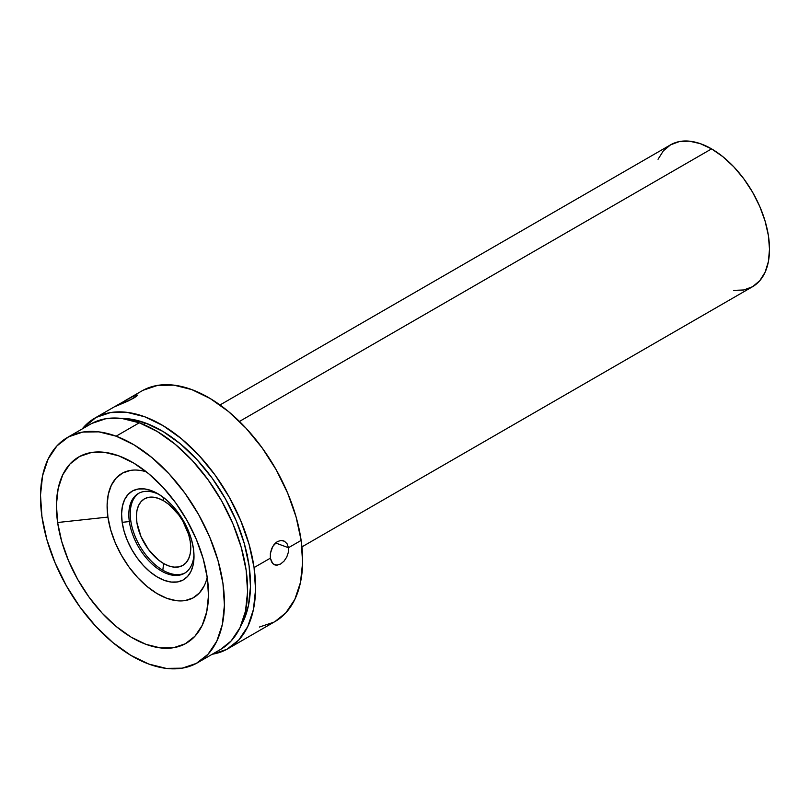 <?xml version="1.0" encoding="UTF-8"?>
<svg xmlns="http://www.w3.org/2000/svg" width="810" height="810" viewBox="0 0 810 810"><rect width="100%" height="100%" fill="white"/><g stroke="black" fill="none" stroke-linecap="round" stroke-linejoin="round"><path stroke-width="1.21" d="M163.59 500.783A38.414 22.184 -120 0 0 136.424 516.466A38.414 22.184 -120 0 0 163.59 563.517L162.84 570.199A46.089 26.608 60 0 1 130.774 520.739A46.089 26.608 60 0 1 139.097 493.098A46.089 26.608 -120 0 0 130.774 520.739L129.347 521.559L122.168 522.339A51.202 29.565 60 0 1 157.798 493.675A51.202 29.565 60 0 1 193.428 548.633A51.202 29.565 60 0 1 194.005 556.389A51.202 29.565 60 0 1 161.028 578.998A51.202 29.565 60 0 1 122.168 522.339L129.347 521.559A46.089 26.608 60 0 1 138.378 493.482A46.089 26.608 60 0 1 159.661 494.809A46.089 26.608 -120 0 0 129.347 521.559L130.774 520.739A46.089 26.608 -120 0 0 162.84 570.199A46.089 26.608 -120 0 0 185.166 572.872A46.089 26.608 60 0 1 162.84 570.199L163.59 563.517L158.284 559.852L148.493 549.514L141.001 536.534L136.941 522.885L136.424 516.466L136.941 510.644L138.49 505.653L141.001 501.684L144.382 498.879L148.493 497.35L153.191 497.168L158.284 498.322L163.59 500.783L168.885 504.438L178.676 514.775L182.797 521.053L188.679 534.63L190.228 541.404L190.755 547.833L190.228 553.645L188.679 558.637L186.168 562.616L182.797 565.41L178.676 566.939L173.978 567.121L168.885 565.967L163.59 563.517A38.414 22.184 -120 0 0 190.755 547.833A38.414 22.184 -120 0 0 163.59 500.783L163.134 497.208L163.59 500.783M146.418 471.876A71.685 41.391 -120 0 0 107.912 517.084L57.621 522.511A107.538 62.087 60 0 1 132.455 462.318A107.538 62.087 60 0 1 207.279 577.732A107.538 62.087 60 0 1 208.494 594.024A107.538 62.087 60 0 1 139.229 641.479A107.538 62.087 60 0 1 57.621 522.511L107.912 517.084L107.112 505.187L108.267 494.444L111.324 485.291L116.164 478.062L122.604 473.04L130.39 470.418M220.563 649.438L231.174 640.923L239.952 627.811L245.491 611.196L247.577 591.725L246.139 570.139L241.208 547.266L232.996 523.989L221.808 501.208L208.079 479.783L192.334 460.556L175.173 444.255L157.261 431.507L139.29 422.8A130.066 75.097 -120 0 0 90.599 424.106L67.422 437.481A130.066 75.097 60 0 1 116.124 436.185L139.29 422.8L121.956 418.476L105.897 418.699L91.763 423.448M197.488 662.762L220.654 649.377A130.066 75.097 -120 0 0 237.117 534.57A130.066 75.097 -120 0 0 139.29 422.8L116.124 436.185A130.066 75.097 60 0 1 213.941 547.945A130.066 75.097 60 0 1 197.488 662.762A130.066 75.097 60 0 1 148.787 664.058A130.066 75.097 60 0 1 50.959 552.298A130.066 75.097 60 0 1 67.422 437.481M145.597 423.043A125.965 72.728 -120 0 0 121.338 418.406L128.81 418.861L145.597 423.043L143.289 424.379L145.597 423.043L163.002 431.477L180.346 443.819L196.972 459.614L212.22 478.234L225.514 498.98L236.348 521.043L244.306 543.591L249.075 565.734L250.482 586.642L248.457 605.505L243.091 621.594L240.965 625.603A125.965 72.728 -120 0 0 232.794 513.074A125.965 72.728 -120 0 0 145.597 423.043M275.42 565.066L272.646 563.476L270.358 558.171L254.067 567.577A133.134 76.869 60 0 1 227.985 648.699A133.134 76.869 60 0 1 212.23 654.247L226.79 649.357L238.748 640.042L247.738 626.616L253.409 609.606L255.545 589.68L254.067 567.577L270.358 558.171L270.368 553.463L271.654 548.643L274.084 544.462L277.364 541.576L281.019 540.452L284.462 541.242L287.094 543.804L288.461 547.722L288.33 552.379L286.74 557.088L284.006 561.158L280.594 564.003L276.504 565.188M227.985 648.699L275.056 621.523A133.134 76.869 -120 0 0 301.138 540.402L288.461 547.722L275.511 542.943L288.461 547.722L288.33 552.379M733.738 290.375L743.752 289.98L752.53 286.73A81.931 47.304 -120 0 0 765.085 221.069A81.931 47.304 -120 0 0 711.565 148.878L239.456 421.443L711.565 148.878L700.265 143.633L689.401 141.173L679.377 141.568L670.599 144.818L663.4 150.792L658.044 159.266M283.581 540.837L281.019 540.452L277.364 541.576L272.747 546.416L270.368 553.463L270.358 558.171L271.633 562.099M114.817 406.59L119.333 403.977L119.738 404.747L119.333 403.977L133.508 396.1L137.011 394.865L136.93 395.847L129.114 400.585L115 406.63L131.736 396.971L137.011 394.865L137.396 395.29L136.06 396.586L133.154 398.449L114.686 406.711M286.74 557.088L284.006 561.158L280.594 564.003L277.071 565.167L273.203 563.993M274.722 564.864L273.932 564.489M193.965 554.212A46.089 26.608 60 0 1 184.467 573.308A46.089 26.608 60 0 1 151.683 563.689A46.089 26.608 60 0 1 129.347 521.559A46.089 26.608 -120 0 0 163.448 572.123A46.089 26.608 -120 0 0 193.965 554.222M301.927 546.882L752.53 286.73L759.74 280.746L765.085 272.271L768.386 261.63L769.5 249.217L768.386 235.528L765.085 221.069L759.74 206.418L752.53 192.122L743.752 178.737L733.738 166.769L722.864 156.684L711.565 148.878A81.931 47.304 -120 0 0 670.599 144.818L219.996 404.97M274.965 621.574L285.819 612.856L294.81 599.44L300.48 582.43L302.616 562.504L301.138 540.402L296.095 516.993L287.682 493.168L276.23 469.851L262.177 447.92L246.058 428.237L228.501 411.551L210.165 398.5L191.767 389.59L174.018 385.165L157.596 385.388L143.117 390.258M259.392 627.051L273.861 622.181M287.094 543.804L288.461 547.722L301.138 540.402A133.134 76.869 -120 0 0 236.621 418.719A133.134 76.869 -120 0 0 141.922 390.916L125.641 400.322M82.174 428.966A133.134 76.869 60 0 1 94.851 418.102A133.134 76.869 60 0 1 189.55 445.895A133.134 76.869 60 0 1 254.067 567.577L249.024 544.168L240.61 520.344L229.159 497.026L215.106 475.095L198.987 455.412L181.43 438.726L163.094 425.675L144.706 416.765L126.947 412.341L110.524 412.563L96.046 417.433L82.174 428.966M115.384 406.245L116.356 405.688M124.74 400.839L125.449 400.434M204.282 585.681L199.442 592.91L193.003 597.932L185.206 600.554M176.357 600.676L166.799 598.286L156.897 593.487L147.025 586.46L137.568 577.479L128.891 566.878L121.328 555.073L115.152 542.518L110.626 529.689L107.912 517.084A71.685 41.391 -120 0 0 156.583 593.305A71.685 41.391 -120 0 0 207.198 577.145M193.428 548.633L191.494 539.632L188.264 530.469L183.85 521.498L178.453 513.064L172.246 505.491L165.493 499.071L158.446 494.059L151.369 490.627L144.544 488.926L138.227 489.017L132.658 490.88L128.061 494.475L124.598 499.638L122.421 506.169L121.601 513.844L122.168 522.339L124.102 531.34L127.342 540.503L131.746 549.474L137.153 557.908L143.35 565.481L150.103 571.9L157.15 576.912L164.227 580.345L171.062 582.046L177.38 581.965L182.939 580.092L187.545 576.497L190.998 571.344L193.185 564.803L194.005 557.128L193.428 548.633M148.787 664.058L130.815 655.351L112.904 642.603L95.752 626.302L80.008 607.075L66.278 585.65L55.09 562.869L46.869 539.592L41.948 516.729L40.5 495.143L42.586 475.662L48.124 459.057L56.903 445.935L68.587 436.833L82.731 432.074L98.779 431.851L116.124 436.185L134.095 444.882L151.996 457.63L169.158 473.941L184.903 493.168L198.632 514.583L209.82 537.374L218.032 560.641L222.963 583.514L224.41 605.1L222.325 624.571L216.786 641.186L207.998 654.298L196.314 663.41L182.179 668.169L166.131 668.382L148.787 664.058M207.279 577.732L203.209 558.819L196.415 539.581L187.171 520.739L175.821 503.03L162.8 487.134L148.615 473.658L133.812 463.117L118.948 455.919L104.611 452.344L91.348 452.527L79.653 456.455L69.994 463.988L62.734 474.832L58.158 488.562L56.427 504.66L57.621 522.511L61.702 541.414L68.486 560.662L77.74 579.494L89.09 597.203L102.111 613.109L116.296 626.586L131.098 637.126L145.962 644.325L160.299 647.899L173.563 647.716L185.257 643.788L194.916 636.255L202.176 625.411L206.752 611.682L208.484 595.573L207.279 577.732M246.432 553.807L247.738 554.83M94.851 418.102L115.658 406.083"/></g></svg>
